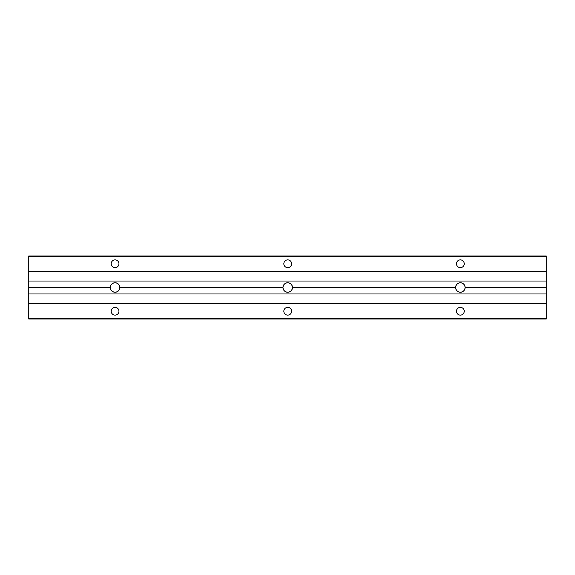 <?xml version="1.0" encoding="UTF-8"?>
<svg xmlns="http://www.w3.org/2000/svg" width="575" height="575" viewBox="0 0 575 575"><rect width="100%" height="100%" fill="white"/><g stroke="black" fill="none" stroke-linecap="round" stroke-linejoin="round"><path stroke-width="0.86" d="M119.823 287.5C119.521 284.639 117.933 283.051 115.072 282.749C112.211 283.051 110.623 284.639 110.321 287.5A4.751 4.751 0 0 1 115.072 282.749A4.751 4.751 0 0 1 119.823 287.5L282.965 287.5A4.751 4.751 0 0 1 287.716 282.749A4.751 4.751 0 0 1 292.467 287.5C292.165 284.639 290.576 283.051 287.716 282.749C284.855 283.051 283.267 284.639 282.965 287.5C283.267 284.639 284.855 283.051 287.716 282.749C290.576 283.051 292.165 284.639 292.467 287.5L455.608 287.5A4.751 4.751 0 0 1 460.359 282.749A4.751 4.751 0 0 1 465.11 287.5C464.808 284.639 463.22 283.051 460.359 282.749C457.499 283.051 455.918 284.639 455.608 287.5C455.918 290.361 457.499 291.949 460.359 292.251C463.22 291.949 464.808 290.361 465.11 287.5A4.751 4.751 0 0 1 460.359 292.251A4.751 4.751 0 0 1 455.608 287.5C455.918 284.639 457.499 283.051 460.359 282.749C463.22 283.051 464.808 284.639 465.11 287.5L546.25 287.5L546.25 281.024L28.75 281.024L28.75 287.5L110.321 287.5C110.623 284.639 112.211 283.051 115.072 282.749C117.933 283.051 119.521 284.639 119.823 287.5C119.521 290.361 117.933 291.949 115.072 292.251C112.211 291.949 110.623 290.361 110.321 287.5L28.75 287.5L28.75 293.976L546.25 293.976L546.25 287.5L465.11 287.5C464.808 290.361 463.22 291.949 460.359 292.251C457.499 291.949 455.918 290.361 455.608 287.5L292.467 287.5A4.751 4.751 0 0 1 287.716 292.251A4.751 4.751 0 0 1 282.965 287.5C283.267 290.361 284.855 291.949 287.716 292.251C290.576 291.949 292.165 290.361 292.467 287.5C292.165 290.361 290.576 291.949 287.716 292.251C284.855 291.949 283.267 290.361 282.965 287.5L119.823 287.5A4.751 4.751 0 0 1 115.072 292.251A4.751 4.751 0 0 1 110.321 287.5C110.623 290.361 112.211 291.949 115.072 292.251C117.933 291.949 119.521 290.361 119.823 287.5A4.751 4.751 0 0 0 115.072 282.749A4.751 4.751 0 0 0 110.321 287.5A4.751 4.751 0 0 0 115.072 292.251A4.751 4.751 0 0 0 119.823 287.5M118.953 311.24A3.881 3.881 0 0 0 115.072 307.352A3.881 3.881 0 0 0 111.191 311.24A3.881 3.881 0 0 0 115.072 315.122A3.881 3.881 0 0 0 118.953 311.24A3.881 3.881 0 0 1 115.072 315.122A3.881 3.881 0 0 1 111.191 311.24A3.881 3.881 0 0 1 115.072 307.352A3.881 3.881 0 0 1 118.953 311.24M464.241 263.76A3.881 3.881 0 0 0 460.359 259.878A3.881 3.881 0 0 0 456.478 263.76A3.881 3.881 0 0 0 460.359 267.648A3.881 3.881 0 0 0 464.241 263.76A3.881 3.881 0 0 1 460.359 267.648A3.881 3.881 0 0 1 456.478 263.76A3.881 3.881 0 0 1 460.359 259.878A3.881 3.881 0 0 1 464.241 263.76M291.597 263.76A3.881 3.881 0 0 0 287.716 259.878A3.881 3.881 0 0 0 283.834 263.76A3.881 3.881 0 0 0 287.716 267.648A3.881 3.881 0 0 0 291.597 263.76A3.881 3.881 0 0 1 287.716 267.648A3.881 3.881 0 0 1 283.834 263.76A3.881 3.881 0 0 1 287.716 259.878A3.881 3.881 0 0 1 291.597 263.76M118.953 263.76A3.881 3.881 0 0 0 115.072 259.878A3.881 3.881 0 0 0 111.191 263.76A3.881 3.881 0 0 0 115.072 267.648A3.881 3.881 0 0 0 118.953 263.76A3.881 3.881 0 0 1 115.072 267.648A3.881 3.881 0 0 1 111.191 263.76A3.881 3.881 0 0 1 115.072 259.878A3.881 3.881 0 0 1 118.953 263.76M464.241 311.24A3.881 3.881 0 0 0 460.359 307.352A3.881 3.881 0 0 0 456.478 311.24A3.881 3.881 0 0 0 460.359 315.122A3.881 3.881 0 0 0 464.241 311.24A3.881 3.881 0 0 1 460.359 315.122A3.881 3.881 0 0 1 456.478 311.24A3.881 3.881 0 0 1 460.359 307.352A3.881 3.881 0 0 1 464.241 311.24M291.597 311.24A3.881 3.881 0 0 0 287.716 307.352A3.881 3.881 0 0 0 283.834 311.24A3.881 3.881 0 0 0 287.716 315.122A3.881 3.881 0 0 0 291.597 311.24A3.881 3.881 0 0 1 287.716 315.122A3.881 3.881 0 0 1 283.834 311.24A3.881 3.881 0 0 1 287.716 307.352A3.881 3.881 0 0 1 291.597 311.24M546.25 319.01L28.75 319.01L546.25 319.01L546.25 318.579L28.75 318.579L28.75 319.01L28.75 318.579L546.25 318.579L546.25 303.693L28.75 303.693L28.75 318.579L28.75 303.693L546.25 303.693L546.25 303.298L28.75 303.298L28.75 303.693L28.75 303.298L546.25 303.298L546.25 293.976L28.75 293.976L28.75 303.298L28.75 281.024L546.25 281.024L546.25 271.702L28.75 271.702L28.75 281.024L28.75 271.702L546.25 271.702L546.25 271.307L28.75 271.307L28.75 271.702L28.75 271.307L546.25 271.307L546.25 256.421L28.75 256.421L28.75 271.307L28.75 256.421L546.25 256.421L546.25 255.99L28.75 255.99L28.75 256.421L28.75 255.99L546.25 255.99L546.25 319.01M455.608 287.5A4.751 4.751 0 0 0 460.359 292.251A4.751 4.751 0 0 0 465.11 287.5A4.751 4.751 0 0 0 460.359 282.749A4.751 4.751 0 0 0 455.608 287.5M282.965 287.5A4.751 4.751 0 0 0 287.716 292.251A4.751 4.751 0 0 0 292.467 287.5A4.751 4.751 0 0 0 287.716 282.749A4.751 4.751 0 0 0 282.965 287.5"/></g></svg>
